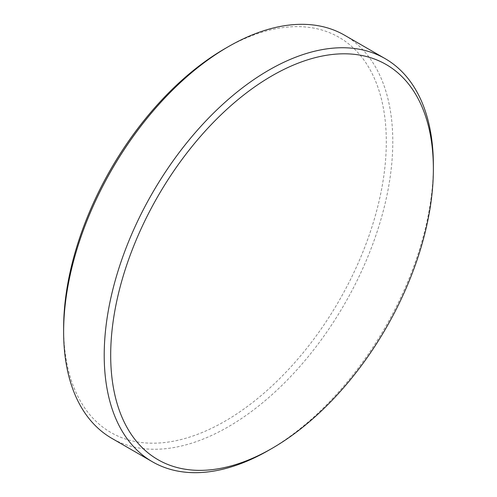 <?xml version="1.0" encoding="UTF-8"?>
<svg xmlns="http://www.w3.org/2000/svg" width="497" height="497" viewBox="0 0 497 497"><rect width="100%" height="100%" fill="white"/><g stroke="black" fill="none" stroke-linecap="round" stroke-linejoin="round"><path stroke-width="0.37" stroke-dasharray="2.48 1.86" d="M344.583 35.219A232.751 134.376 -60 0 1 380.261 221.724A232.751 134.376 -60 0 1 228.21 426.83A232.751 134.376 -60 0 1 111.837 438.354M224.973 48.619A228.166 131.736 -60 0 1 386.312 141.769A228.166 131.736 -60 0 1 224.973 421.214A228.166 131.736 -60 0 1 63.635 328.063M433.359 167.079A232.751 134.376 -60 0 1 268.796 450.251"/><path stroke-width="0.75" d="M272.027 75.786A228.166 131.736 -60 0 1 433.365 168.937A228.166 131.736 -60 0 1 272.033 448.381A228.166 131.736 -60 0 1 272.027 448.381A228.166 131.736 -60 0 1 110.688 355.231A228.166 131.736 -60 0 1 272.027 75.786M268.79 450.251L268.79 450.251A232.751 134.376 -60 0 1 268.79 450.251L272.027 448.381L268.79 450.251A232.751 134.376 -60 0 1 152.417 461.781A232.751 134.376 -60 0 1 116.739 275.276A232.751 134.376 -60 0 1 268.79 70.17A232.751 134.376 -60 0 1 385.163 58.646A232.751 134.376 -60 0 1 433.365 165.197A232.751 134.376 -60 0 1 433.359 167.079M152.417 461.781L111.837 438.354A232.751 134.376 -60 0 1 63.635 331.803A232.751 134.376 -60 0 1 228.21 46.749L228.21 46.749A232.751 134.376 -60 0 1 344.583 35.219L385.163 58.646M63.635 331.803L63.635 328.063A228.166 131.736 -60 0 1 224.967 48.619A228.166 131.736 -60 0 1 224.973 48.619L228.204 46.749L224.967 48.619M433.365 168.937L433.365 165.197"/></g></svg>
